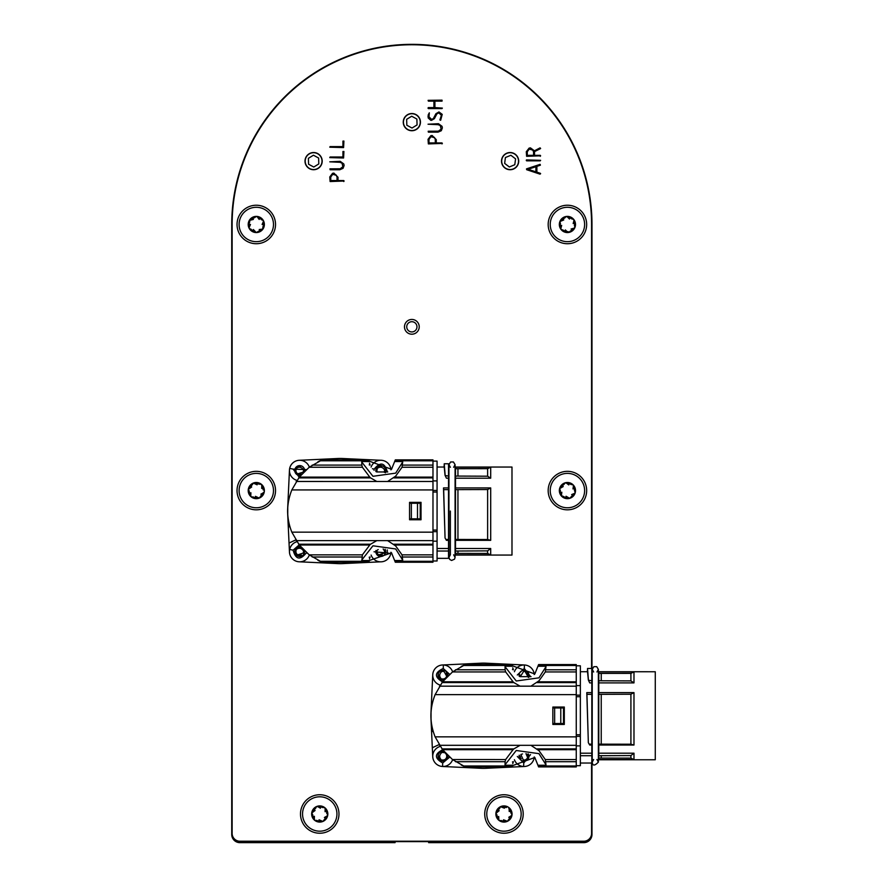 <?xml version="1.0" encoding="UTF-8"?>
<svg xmlns="http://www.w3.org/2000/svg" width="887" height="887" viewBox="0 0 887 887"><rect width="100%" height="100%" fill="white"/><g stroke="black" fill="none" stroke-linecap="round" stroke-linejoin="round"><path stroke-width="1.33" d="M395.07 841.63L395.07 842.65L239.911 842.65A8.183 8.183 0 0 1 231.729 834.467L231.729 224.478A180.128 180.128 0 0 1 411.856 44.35A180.128 180.128 0 0 1 591.984 224.478L591.984 672.457M591.984 759.039L591.984 834.467A8.183 8.183 0 0 1 583.79 842.65L428.643 842.65L428.643 841.63M232.616 837.14A7.783 7.783 0 0 0 239.911 842.24L395.07 842.24M428.643 842.24L583.79 842.24A7.783 7.783 0 0 0 591.097 837.14M540.272 156.312L540.283 155.336L534.528 155.336L534.528 151.61L540.405 148.694L540.061 147.874L534.417 150.812L530.459 147.874L529.107 148.107L526.29 151.744L526.612 156.312L540.615 155.813M540.039 174.151L540.416 173.342L536.879 172.145L536.879 166.357L540.394 165.193L540.105 164.361L526.512 168.863L526.634 169.694L540.039 174.151L540.615 173.664M430.772 120.31L434.397 118.67L436.914 113.824L438.843 112.904L441.382 115.255L439.897 119.933L440.662 120.266L442.225 114.379L438.954 111.928L435.927 113.702L433.311 118.67L431.514 119.39L429.009 116.818L429.33 112.815L428.277 114.745L428.199 117.949L430.772 120.31L428.199 117.949M442.014 143.916L442.025 142.94L436.271 142.94L436.271 139.647L432.146 135.478L430.816 135.711L428.033 139.348L428.366 143.916L442.358 143.417M343.912 141.066L342.936 141.1L342.936 146.599L330.086 146.599L329.776 147.198L343.591 147.586L343.912 141.066M343.912 151.477L342.936 151.511L342.936 156.999L330.086 156.999L329.776 157.609L343.591 157.986L343.912 151.477M343.757 181.536L343.779 180.56L338.025 180.56L338.025 177.267L333.889 173.098L332.558 173.32L329.776 176.968L330.108 181.536L344.112 181.037M416.968 326.826A5.122 5.122 0 0 0 409.295 322.391A5.122 5.122 0 0 0 409.295 331.261A5.122 5.122 0 0 0 416.968 326.826M420.449 122.129A8.593 8.593 0 0 0 407.554 114.689A8.593 8.593 0 0 0 407.554 129.58A8.593 8.593 0 0 0 420.449 122.129M322.203 161.124A8.593 8.593 0 0 0 309.308 153.684A8.593 8.593 0 0 0 309.308 168.574A8.593 8.593 0 0 0 322.203 161.124M518.707 161.124A8.593 8.593 0 0 0 505.812 153.684A8.593 8.593 0 0 0 505.812 168.574A8.593 8.593 0 0 0 518.707 161.124M338.978 813.989A19.237 19.237 0 0 0 310.117 797.324A19.237 19.237 0 0 0 310.117 830.653A19.237 19.237 0 0 0 338.978 813.989M523.208 813.989A19.237 19.237 0 0 0 494.347 797.324A19.237 19.237 0 0 0 494.347 830.653A19.237 19.237 0 0 0 523.208 813.989M591.574 668.465L591.574 224.478A179.717 179.717 0 0 0 411.856 44.76A179.717 179.717 0 0 0 232.139 224.478L232.139 833.436A7.783 7.783 0 0 0 239.911 841.22L583.79 841.22A7.783 7.783 0 0 0 591.574 833.436L591.574 763.031M275.524 224.478A19.237 19.237 0 0 0 246.664 207.813A19.237 19.237 0 0 0 246.664 241.142A19.237 19.237 0 0 0 275.524 224.478M586.662 224.478A19.237 19.237 0 0 0 557.801 207.813A19.237 19.237 0 0 0 557.801 241.142A19.237 19.237 0 0 0 586.662 224.478M275.524 490.578A19.237 19.237 0 0 0 246.664 473.913A19.237 19.237 0 0 0 246.664 507.242A19.237 19.237 0 0 0 275.524 490.578M586.662 490.578A19.237 19.237 0 0 0 557.801 473.913A19.237 19.237 0 0 0 557.801 507.242A19.237 19.237 0 0 0 586.662 490.578M339.799 169.761L343.047 168.342L344.112 165.525L343.779 163.94L340.209 161.323L329.776 161.833L339.898 162.299L342.027 163.153L342.903 166.745L340.142 168.785L329.942 168.852L330.108 169.761L339.799 169.761L343.047 168.342L344.112 165.525L343.779 163.94L340.209 161.323M438.045 132.141L441.294 130.722L442.358 127.905L442.036 126.32L438.466 123.703L428.033 124.213L438.156 124.69L440.285 125.533L441.161 129.125L438.389 131.165L428.199 131.232L428.366 132.141L438.045 132.141L441.294 130.722L442.358 127.905L442.036 126.32L438.466 123.703M442.358 108.092L434.907 107.604L434.907 101.129L442.059 101.129L442.036 100.153L428.111 100.331L428.377 101.129L433.92 101.129L433.92 107.604L428.354 107.604L428.366 108.591L442.014 108.591M540.615 160.325L526.446 159.915L526.612 160.835L540.272 160.835M591.574 833.436L591.984 833.436A8.183 8.183 0 0 1 583.79 841.63L239.911 841.63A8.183 8.183 0 0 1 231.729 833.436L232.139 833.436M333.889 173.098L332.558 173.32L329.776 176.968M335.962 174.872L337.038 176.99L337.038 180.56L330.762 180.56L330.762 176.979L332.747 174.307L336.406 175.36M330.762 176.979L331.128 175.726M339.898 162.299L340.564 162.376M342.903 166.745L342.182 167.831M432.146 135.478L430.816 135.711L428.033 139.348M434.209 137.252L435.295 139.37L435.295 142.94L429.009 142.94L429.009 139.359L431.004 136.687L434.652 137.751M429.009 139.359L429.386 138.106M438.156 124.69L438.81 124.757M441.161 129.125L440.44 130.212M431.481 120.366L434.397 118.67M436.681 114.235L437.391 113.37M441.382 115.255L441.227 116.574M440.307 119.124L439.897 119.933M440.662 120.266L442.225 114.379L438.954 111.928L435.927 113.702M433.776 118.015L432.778 119.069M430.561 119.191L429.995 118.825M429.009 116.818L429.33 112.815M428.277 114.745L428.033 116.796M428.21 107.671L428.033 108.225M528.175 169.273L535.903 166.712L535.903 171.845L528.175 169.273M526.446 159.915L526.29 160.469M540.615 148.451L540.061 147.874M534.417 150.812L530.459 147.874L529.107 148.107L526.29 151.744M532.466 149.648L533.553 151.766L533.553 155.336L527.266 155.336L527.266 151.755L529.251 149.083L532.91 150.147M527.266 151.755L527.632 150.502M295.77 539.906L289.04 543.044L295.77 539.906M289.827 526.412L288.297 527.122L289.827 526.412M292.444 558.81A10.234 10.234 0 0 1 289.461 552.047L288.297 527.122L289.295 524.472L288.297 527.122L287.665 513.495A52.61 52.61 0 0 1 287.599 511.045A40.126 40.126 0 0 0 287.754 514.482M292.444 463.28A10.234 10.234 0 0 0 289.461 470.043L287.665 508.595A52.61 52.61 0 0 0 287.599 511.045A40.126 40.126 0 0 1 287.754 507.608L287.754 514.493M329.587 459.876L350.842 459.876A40.126 40.126 0 0 0 329.587 459.876M350.831 562.225L329.576 562.214A40.126 40.126 0 0 0 350.831 562.225M381 561.804L342.659 563.6A52.61 52.61 0 0 1 337.759 563.6L299.407 561.804M299.407 460.286L337.759 458.501A52.61 52.61 0 0 1 342.659 458.501L381 460.286M439.065 744.592L432.324 747.741L439.065 744.592M433.111 731.11L431.581 731.819L433.111 731.11M432.457 729.846L431.581 731.819L430.949 718.193A52.61 52.61 0 0 1 430.894 715.742A40.126 40.126 0 0 0 431.038 719.18L431.038 712.305A40.126 40.126 0 0 0 430.894 715.742A52.61 52.61 0 0 1 430.949 713.292L432.745 674.796A10.234 10.234 0 0 1 452.636 671.836M472.871 664.563L494.126 664.574A40.126 40.126 0 0 0 472.871 664.563M494.126 766.911L472.871 766.911A40.126 40.126 0 0 0 494.126 766.911M432.745 756.744L431.581 731.819L432.446 729.868M483.493 768.342A52.61 52.61 0 0 1 481.042 768.286L442.491 766.49M442.779 664.973L481.042 663.188A52.61 52.61 0 0 1 485.943 663.188L524.206 664.973M524.439 766.49L485.943 768.286A52.61 52.61 0 0 1 483.504 768.342M461.229 765.049L465.32 766.911L452.492 759.538L442.58 749.681L435.118 736.853C429.541 722.772 429.541 708.702 435.129 694.621L442.58 681.793L452.503 671.936L465.32 664.563L461.229 666.436M464.943 664.729L505.036 664.729M505.025 765.692L512.431 765.692L512.398 766.911L465.32 766.911L505.025 766.911L505.08 761.7L455.497 761.7M505.025 766.867L464.932 766.756L505.025 766.756M505.036 664.618L465.209 664.618M455.508 669.785L505.091 669.785L505.036 665.793L512.442 665.793L512.398 664.574L505.036 664.574L505.036 665.793M505.091 669.785L505.679 671.936L452.503 671.936M442.58 681.793L513.063 681.804L505.679 671.936M513.063 681.804L513.85 682.58L441.992 682.569M513.85 682.58L520.104 686.172L439.508 686.172M520.104 686.172L576.262 686.183L576.262 694.632L435.129 694.621M435.118 736.853L576.262 736.864L576.262 694.632M552.845 724.446L564.309 724.446L552.845 724.446L552.845 707.05L564.309 707.05L564.309 724.446L564.309 723.526L563.511 723.526L563.511 707.97L560.772 707.97L560.772 723.526L563.511 723.526M576.262 736.864L576.262 745.313L439.508 745.302M520.092 745.313L513.85 748.905L441.992 748.905M513.85 748.905L513.063 749.681L442.58 749.681M452.492 759.538L505.668 759.549L513.063 749.681M505.668 759.549L505.08 761.7M505.025 764.782L516.234 750.491L538.952 753.651L545.971 764.782L545.317 759.549L538.952 750.646L530.903 745.313M530.903 686.172L538.963 680.839L545.328 671.936L545.971 666.702L538.963 677.834L516.245 680.994L505.036 666.702M545.971 666.702L545.971 664.574L576.262 664.574L576.262 686.183M576.262 745.313L576.262 766.922L545.971 766.911L545.971 764.782M537.145 682.58L576.262 682.58M563.655 723.526L563.655 707.97L564.309 707.039L552.845 707.05M576.262 748.916L537.145 748.905M512.431 765.692L534.817 757.498L538.597 766.911L576.262 766.922M576.262 749.692L537.932 749.692M545.317 759.549L576.262 759.549M576.262 761.7L545.904 761.7M512.764 763.607L513.396 761.689L512.453 761.955M519.959 676.648L531.036 676.648M576.262 664.574L538.597 664.574L534.817 673.987L512.442 665.793M512.764 667.844L513.396 669.796L512.486 669.53M537.932 681.804L576.262 681.804M576.262 671.947L545.328 671.936M545.915 669.785L576.262 669.785M576.262 685.607L580.353 685.607L580.353 695.142L576.262 695.142M576.262 736.343L580.353 736.343L580.353 695.142M580.353 736.343L580.353 745.878L576.262 745.878M580.353 685.607L580.364 665.804L576.262 665.804M576.262 765.692L580.353 765.692L580.353 745.878M576.262 766.867L545.971 766.867M545.971 766.756L576.262 766.756M576.262 664.729L545.971 664.729M545.971 664.618L576.262 664.618M552.845 707.97L560.772 707.97M552.845 723.526L560.772 723.526M527.798 675.506A3.781 3.781 0 0 1 527.521 676.648L528.685 677.48M554.652 707.97L554.652 723.526M591.817 682.89L589.7 682.89L588.336 679.963L587.527 671.736L587.527 668.465L591.817 668.465L591.817 745.025L589.7 745.025L589.19 744.16L591.817 744.16M580.353 753.185L591.817 753.185L591.817 745.025M587.926 729.07L586.795 692.614L591.817 692.614M591.817 753.185L591.817 755.724L580.353 755.713M580.353 763.031L591.817 763.031L591.817 755.724M587.527 668.465L588.458 680.24L591.817 680.761M587.338 671.736L587.527 669.397M588.713 680.761L589.7 682.89M591.817 694.333L586.939 694.333L586.795 692.614M586.939 694.333L588.336 742.674L589.19 744.16M598.78 753.185L633.983 753.185L633.983 759.594L598.78 759.594L598.78 671.902L633.983 671.902L633.983 682.89L598.78 682.89M598.78 759.76L655.271 759.76L655.271 671.747L598.78 671.736M598.78 692.614L633.983 692.614L633.983 745.036L598.78 745.025M633.983 671.902L630.912 673.366L598.78 673.41M598.78 680.772L601.242 680.772L601.242 673.41M601.242 680.772L630.912 680.906L633.983 682.89M633.983 692.614L630.912 694.233L598.78 694.333M598.78 744.16L601.231 744.16L601.231 694.333M601.231 744.16L630.912 744.215L633.983 745.036M633.983 753.185L630.912 755.558L598.78 755.724M598.78 758.086L601.231 758.086L601.231 755.724M601.231 758.086L630.912 758.13L633.983 759.594M630.912 694.233L630.912 744.215M630.912 673.366L630.912 680.906M630.912 755.558L630.912 758.13M317.945 560.351L322.025 562.214L309.208 554.852L299.296 544.984L291.834 532.156C286.257 518.086 286.257 504.004 291.834 489.923L299.296 477.106L309.208 467.238L322.036 459.876L317.945 461.739M321.648 460.031L361.741 460.031M309.208 554.852L362.384 554.852L361.741 562.225L321.648 562.059L361.741 562.059M361.796 557.003L312.213 557.003M361.741 459.921L321.926 459.921M312.213 465.087L361.796 465.087L361.741 461.107L369.158 461.107L369.114 459.876L361.741 459.876L361.741 461.107M361.796 465.087L362.395 467.249L309.208 467.238M299.296 477.106L369.779 477.106L362.395 467.249M369.779 477.106L370.566 477.882L298.708 477.882M370.566 477.882L376.809 481.486L296.225 481.475M376.809 481.486L432.978 481.486L432.978 489.934L291.834 489.923M291.834 532.156L432.978 532.167L432.978 489.934M421.026 519.749L409.561 519.749L409.561 502.352L421.026 502.352L421.026 519.749L409.561 519.749M432.978 532.167L432.978 540.615L296.214 540.615M376.809 540.615L370.566 544.219L298.697 544.208M370.566 544.219L369.779 544.995L299.296 544.984M362.384 554.852L369.779 544.995M361.741 560.085L372.95 545.793L395.669 548.953L402.676 560.085L402.033 554.852L395.669 545.948L387.608 540.615M361.741 562.225L369.114 562.225L369.192 560.551L391.522 552.801L395.303 562.225L402.676 562.225L402.676 560.085M387.619 481.486L395.669 476.142L402.033 467.249L402.687 462.016L395.669 473.137L372.95 476.297L361.741 462.005M402.687 462.016L402.687 459.876L432.978 459.876L432.978 481.486M432.978 540.615L432.978 562.225L402.676 562.225L432.978 562.225M393.861 477.882L432.978 477.882M421.026 519.76L421.026 518.828L420.227 518.828L420.227 503.273L417.489 503.273L417.489 518.828L420.227 518.828M420.371 518.828L420.371 503.273L421.026 502.341M421.026 502.352L409.561 502.352M432.978 544.219L393.861 544.219M432.978 544.995L394.648 544.995M402.033 554.852L432.978 554.852M432.978 557.014L402.62 557.003M369.469 558.943L370.112 556.992L369.169 557.258M376.676 471.951L387.752 471.951M432.978 459.876L395.314 459.876L391.533 469.29L369.158 461.107M369.48 463.147L370.112 465.098L369.203 464.843M394.648 477.106L432.978 477.106M432.978 467.249L402.033 467.249M402.631 465.087L432.978 465.087M432.978 480.909L437.069 480.909L437.069 490.444L432.978 490.444M432.978 531.657L437.069 531.657L437.069 490.444M437.069 531.657L437.069 541.192L432.978 541.192M437.069 480.909L437.069 461.107L432.978 461.107M432.978 560.994L437.069 560.994L437.069 541.192M432.978 562.181L402.676 562.181M402.676 562.059L432.978 562.07M432.978 460.043L402.687 460.031M402.687 459.921L432.978 459.921M409.561 503.273L417.489 503.273M409.561 518.828L417.489 518.828M384.836 471.951L385.535 471.596A4.912 4.912 0 0 0 385.546 471.54L384.514 470.753A3.781 3.781 0 0 1 384.237 471.951L385.401 472.782M411.357 503.273L411.357 518.828M448.534 478.193L446.416 478.193L445.041 475.266L444.232 467.039L444.232 463.768L448.534 463.768L448.534 540.338L446.405 540.338L445.906 539.462L448.534 539.462M437.069 548.488L448.534 548.488L448.534 540.338M444.631 524.383L443.511 487.917L448.534 487.917M448.534 548.488L448.534 551.027L437.069 551.027M437.069 558.333L448.534 558.333L448.534 551.027M444.232 463.768L445.174 475.543L448.534 476.075M444.054 467.039L444.232 464.71M445.418 476.075L446.416 478.193M448.534 489.635L443.655 489.635L443.511 487.917M443.655 489.635L445.052 537.977L445.906 539.462M450.374 554.342L450.374 511.056M450.374 548.31L450.374 554.818L448.944 557.413L449.731 559.464L451.594 560.462L454.543 559.154L455.075 557.413L453.645 554.818M455.486 548.488L490.699 548.499L490.699 554.896L455.486 554.896L455.497 467.216L490.699 467.216L490.699 478.204L455.497 478.204M455.486 555.062L511.987 555.062L511.987 467.05L455.497 467.039M455.497 487.917L490.699 487.928L490.699 540.338L455.486 540.338M490.699 467.216L487.628 468.669L455.497 468.713M455.497 476.075L457.947 476.075L457.947 468.713M457.947 476.075L487.628 476.208L490.699 478.204M490.699 487.928L487.628 489.535L455.497 489.635M455.486 539.462L457.947 539.462L457.947 489.635M457.947 539.462L487.628 539.518L490.699 540.338M490.699 548.499L487.628 550.871L455.486 551.027M455.486 553.388L457.947 553.388L457.947 551.027M457.947 553.388L487.628 553.433L490.699 554.896M487.628 489.535L487.628 539.518M487.628 468.669L487.628 476.208M487.628 550.871L487.628 553.433M309.341 554.952A10.234 10.234 0 0 1 297.566 561.593A10.234 10.234 0 0 1 289.672 549.452L293.109 550.184L299.207 544.873M296.934 541.713A10.234 10.234 0 0 0 289.672 549.452M306.348 552.49L306.259 552.967C300.083 560.529 295.704 559.597 293.109 550.184M304.54 550.816A4.912 4.912 0 0 1 298.664 556.382A4.912 4.912 0 0 1 294.883 550.561A4.912 4.912 0 0 1 300.748 546.78M296.458 555.273L304.474 552.656A4.912 4.912 0 0 0 304.485 552.59C301.957 547.612 298.753 546.935 294.883 550.561L296.147 550.25A3.781 3.781 0 0 0 298.764 555.24M304.474 552.656L303.055 553.277A3.781 3.781 0 0 0 303.454 551.814L304.485 552.59M298.897 555.273A3.781 3.781 0 0 0 301.281 555.007L301.27 555.018M296.402 555.229L294.828 550.849L296.402 555.229M297.688 548.366A3.781 3.781 0 0 1 300.471 547.878M452.625 759.649A10.234 10.234 0 0 1 432.745 755.857A10.234 10.234 0 0 1 440.218 746.41M449.631 757.176L442.702 762.986C434.209 758.163 434.397 753.684 443.234 749.548M447.824 755.513A4.912 4.912 0 0 1 442.768 761.179A4.912 4.912 0 0 1 438.056 756.068A4.912 4.912 0 0 1 444.032 751.477M446.738 756.567A3.781 3.781 0 0 1 442.258 759.982L442.768 761.179A4.912 4.912 0 0 0 447.159 758.828L447.259 754.959M446.538 754.238L443.234 751.367A4.912 4.912 0 0 0 443.167 751.356C438.677 754.693 438.555 757.964 442.768 761.179M443.234 751.367L444.077 752.653A3.781 3.781 0 0 0 442.569 752.509L443.167 751.356M446.083 754.127L446.094 754.127A3.781 3.781 0 0 1 446.749 756.423M447.126 758.895L443.068 761.179L447.126 758.895M440.14 758.773A3.781 3.781 0 0 1 439.198 756.112M411.856 334.199A7.373 7.373 0 0 1 404.483 326.826A7.373 7.373 0 0 1 411.856 319.453A7.373 7.373 0 0 1 419.218 326.826A7.373 7.373 0 0 1 411.856 334.199M514.405 759.738A10.234 10.234 0 0 0 523.618 766.49L523.762 762.986L517.309 756.489M534.24 756.955A10.234 10.234 0 0 1 523.618 766.49M530.548 754.626L523.762 762.986M528.342 753.928A4.912 4.912 0 0 1 523.829 761.179A4.912 4.912 0 0 1 519.228 755.203M527.798 756.567A3.781 3.781 0 0 1 523.319 759.982L520.846 754.46M521.866 754.127L522.521 753.95M525.958 753.617L528.22 758.828M527.144 754.127L527.155 754.127A3.781 3.781 0 0 1 527.798 756.423M528.175 758.895L524.128 761.179L528.175 758.895M521.201 758.773A3.781 3.781 0 0 1 520.248 756.112M432.745 674.796A10.234 10.234 0 0 0 440.218 685.074M442.702 681.926C434.209 677.103 434.397 672.623 443.234 668.499L449.631 674.308M444.043 680.007A4.912 4.912 0 0 1 438.056 675.018A4.912 4.912 0 0 1 443.167 670.306A4.912 4.912 0 0 1 447.824 675.972M446.738 675.506A3.781 3.781 0 0 1 442.258 678.921L442.768 680.118C438.555 676.903 438.677 673.632 443.167 670.306L442.569 671.448A3.781 3.781 0 0 1 444.077 671.592L446.993 676.781M446.083 673.067L446.094 673.067A3.781 3.781 0 0 1 446.749 675.362M445.684 678.145L443.068 680.118L445.684 678.145M440.14 677.723A3.781 3.781 0 0 1 439.198 675.062M514.405 671.736A10.234 10.234 0 0 1 534.24 674.53M517.309 674.996L524.295 668.499L530.592 676.648M519.228 676.271A4.912 4.912 0 0 1 524.228 670.306A4.912 4.912 0 0 1 528.73 676.648M520.292 676.648L523.618 671.448A3.781 3.781 0 0 1 525.137 671.592L528.009 676.648M527.144 673.067L527.798 675.362A3.781 3.781 0 0 0 527.144 673.067M520.536 676.648A3.781 3.781 0 0 1 520.248 675.062M390.956 552.257A10.234 10.234 0 0 1 371.11 555.051M387.264 549.929L387.32 552.967L374.026 551.792M385.058 549.23A4.912 4.912 0 0 1 379.725 556.382A4.912 4.912 0 0 1 375.944 550.517M377.518 555.273L385.535 552.656A4.912 4.912 0 0 0 385.546 552.59L383.151 548.953M379.813 555.24A3.781 3.781 0 0 1 377.208 550.25L378.195 549.541M385.535 552.656L384.115 553.277A3.781 3.781 0 0 0 384.514 551.814L385.546 552.59M379.958 555.273A3.781 3.781 0 0 0 382.33 555.007L382.33 555.018M377.463 555.229L375.888 550.849L377.463 555.229M296.934 480.377A10.234 10.234 0 0 1 289.672 468.391A10.234 10.234 0 0 1 309.341 467.139M299.207 477.217L293.109 469.123L306.348 469.611M300.748 475.31A4.912 4.912 0 0 1 294.883 469.5A4.912 4.912 0 0 1 300.704 465.708A4.912 4.912 0 0 1 304.54 471.274M298.764 474.179A3.781 3.781 0 0 1 296.147 469.19L294.883 469.5C298.753 465.875 301.957 466.551 304.485 471.54L303.454 470.753A3.781 3.781 0 0 1 303.055 472.217L304.474 471.596M303.886 471.917L296.458 474.223M298.897 474.212A3.781 3.781 0 0 0 301.281 473.946L301.27 473.957M296.402 474.168L294.828 469.788L296.402 474.168M297.688 467.316A3.781 3.781 0 0 1 300.471 466.817M371.11 467.039A10.234 10.234 0 0 1 390.956 469.844M374.026 470.298L374.17 469.123C380.346 461.573 384.725 462.493 387.32 471.906L387.519 471.951M375.888 469.788L377.241 471.951L375.888 469.788A4.912 4.912 0 0 0 375.944 471.585A4.912 4.912 0 0 1 381.765 465.708A4.912 4.912 0 0 1 385.446 471.951M377.241 471.951A3.781 3.781 0 0 1 377.208 469.19L375.933 469.5C379.813 465.875 383.018 466.551 385.546 471.54M385.535 471.596L384.115 472.217M378.738 467.316A3.781 3.781 0 0 1 381.521 466.817M517.875 157.897A8.415 8.415 0 0 0 506.887 153.351A8.415 8.415 0 0 0 502.33 164.35A8.415 8.415 0 0 0 513.329 168.896A8.415 8.415 0 0 0 517.875 157.897M510.879 155.269L505.413 157.531L504.648 163.385L509.338 166.989L514.793 164.716L515.569 158.862L510.879 155.269M513.329 168.896A8.415 8.415 0 0 0 515.225 154.449A8.415 8.415 0 0 0 501.765 160.026A8.415 8.415 0 0 0 513.329 168.896M273.484 224.478A17.197 17.197 0 0 1 247.695 239.368A17.197 17.197 0 0 1 247.695 209.587A17.197 17.197 0 0 1 273.484 224.478M251.154 219.699L256.288 216.395L263.295 220.442L263.295 228.524L256.288 232.56L249.28 228.524L249.28 220.442A8.083 8.083 0 0 0 256.288 232.56A8.083 8.083 0 0 0 263.295 220.442A8.083 8.083 0 0 0 249.28 220.442L253.372 219.433M253.372 229.522L256.254 232.56M249.58 226.54L250.467 224.478M257.862 217.637L259.204 219.433M262.995 222.426L262.108 224.478M261.421 229.267L259.192 229.522M262.995 226.54L262.63 229.145M251.154 229.267L249.302 228.547M249.58 222.426L249.946 219.81M254.713 217.637L256.254 216.395M261.421 219.699L263.273 220.408M584.4 221.75A17.197 17.197 0 0 1 561.294 240.543A17.197 17.197 0 0 1 556.57 211.139A17.197 17.197 0 0 1 584.4 221.75M561.593 220.575L566.139 216.495L573.689 219.377L574.976 227.36L568.7 232.461L561.149 229.578L559.863 221.595A8.083 8.083 0 0 0 568.7 232.461A8.083 8.083 0 0 0 573.689 219.377A8.083 8.083 0 0 0 559.863 221.595L563.744 219.965M565.341 229.921L566.948 231.485L569.521 232.072M561.116 227.571L561.671 225.398M567.891 217.47L569.498 219.034M573.723 221.384L573.168 223.557M573.246 228.391L571.095 229.001M574.377 225.442L574.987 227.327M563.101 230.021L561.172 229.6M560.462 223.513L559.852 221.628M564.786 217.969L566.106 216.506M571.738 218.945L573.678 219.355M583.912 485.71A17.197 17.197 0 0 1 563.389 507.297A17.197 17.197 0 0 1 554.963 478.725A17.197 17.197 0 0 1 583.912 485.71M561.138 487.451L565.13 482.827L572.991 484.723L575.275 492.473L569.709 498.339L561.848 496.443L559.564 488.682A8.083 8.083 0 0 0 569.709 498.339A8.083 8.083 0 0 0 572.991 484.723A8.083 8.083 0 0 0 559.564 488.682L563.201 486.564M566.05 496.243L569.676 498.339M561.56 494.447L561.837 492.23M566.993 483.57L568.789 484.923M573.279 486.708L573.002 488.937M573.701 493.715L571.638 494.591M574.443 490.655L575.286 492.451M563.844 496.62L561.393 495.656M560.396 490.5L559.553 488.715M563.977 484.457L565.108 482.838M570.995 484.535L572.969 484.701M272.254 484.202A17.197 17.197 0 0 1 253.826 507.597A17.197 17.197 0 0 1 242.783 479.945A17.197 17.197 0 0 1 272.254 484.202M255.456 496.343L259.259 498.095L251.287 496.931L248.282 489.424A8.083 8.083 0 0 0 259.292 498.084A8.083 8.083 0 0 0 261.288 484.224A8.083 8.083 0 0 0 248.282 489.424L251.708 486.974M249.746 488.05L253.283 483.071L257.119 484.812M263.284 490.001L261.288 484.224L255.212 483.648M259.292 498.084L262.829 493.117L260.867 494.181M264.293 491.731L262.829 493.117M250.821 494.979L250.877 492.74M261.754 486.176L261.698 488.415M253.294 496.931L251.309 496.953M249.291 491.154L248.282 489.458M252.285 484.812L253.261 483.082M259.281 484.235L261.266 484.213M519.494 806.605A17.197 17.197 0 0 1 502.607 831.13A17.197 17.197 0 0 1 489.801 804.243A17.197 17.197 0 0 1 519.494 806.605M503.506 819.799L507.419 821.307L499.381 820.652L495.9 813.357A8.083 8.083 0 0 0 507.442 821.295A8.083 8.083 0 0 0 508.55 807.336A8.083 8.083 0 0 0 495.9 813.357L499.17 810.685M497.274 811.882L500.49 806.693L504.426 808.19M506.544 807.469L502.441 807.137M507.442 821.295L512.021 814.632L509.138 809.254L509.227 811.494M508.55 807.336L509.138 809.254M498.793 818.734L498.705 816.495M510.657 816.107L508.761 817.293M510.912 812.969L512.032 814.599M501.388 820.519L499.403 820.675M497.019 815.02L495.9 813.379M499.603 808.489L500.456 806.704M335.552 807.237A17.197 17.197 0 0 1 317.69 831.064A17.197 17.197 0 0 1 305.982 803.677A17.197 17.197 0 0 1 335.552 807.237M313.133 811.616L316.57 806.56L324.598 807.525L327.769 814.965L322.923 821.429L314.896 820.464L311.714 813.024A8.083 8.083 0 0 0 322.923 821.429A8.083 8.083 0 0 0 324.598 807.525A8.083 8.083 0 0 0 311.714 813.024L315.085 810.496M319.043 819.776L322.89 821.44M314.375 818.524L314.386 816.284M318.5 807.081L320.44 808.212M325.108 809.465L325.097 811.705M326.349 816.373L324.398 817.492M326.726 813.246L327.769 814.931M316.892 820.408L314.918 820.475M312.756 814.732L311.714 813.057M315.606 808.323L316.537 806.571M322.591 807.58L324.564 807.503M419.019 117.716A8.415 8.415 0 0 0 407.443 114.966A8.415 8.415 0 0 0 404.694 126.542A8.415 8.415 0 0 0 416.269 129.291A8.415 8.415 0 0 0 419.019 117.716M411.679 116.23L406.656 119.324L406.823 125.233L412.023 128.038L417.056 124.934L416.879 119.035L411.679 116.23M416.269 129.291A8.415 8.415 0 0 0 415.848 114.733A8.415 8.415 0 0 0 403.441 122.373A8.415 8.415 0 0 0 416.269 129.291M320.761 156.711A8.415 8.415 0 0 0 309.186 153.961A8.415 8.415 0 0 0 306.436 165.536A8.415 8.415 0 0 0 318.012 168.286A8.415 8.415 0 0 0 320.761 156.711A8.415 8.415 0 0 0 309.186 153.961A8.415 8.415 0 0 0 306.436 165.536A8.415 8.415 0 0 0 318.012 168.286M313.433 155.214L308.399 158.318L308.576 164.228L313.776 167.033L318.799 163.929L318.633 158.03L313.433 155.214M463.202 765.991L505.025 765.991M465.32 664.563L505.036 664.574L465.32 664.563M463.202 665.483L505.036 665.483M505.025 765.237L512.475 765.237M538.509 765.237L545.971 765.237M545.971 766.002L576.262 766.002M545.971 666.248L538.52 666.248M512.486 666.248L505.036 666.248M576.262 665.494L545.971 665.494M576.262 696.716L580.353 696.716M576.262 734.769L580.353 734.769M538.553 765.692L545.971 765.692M545.971 665.804L538.564 665.793M319.908 561.305L361.741 561.305M322.036 459.876L361.741 459.876L322.036 459.876M319.919 460.785L361.741 460.796M361.741 560.551L369.192 560.551M395.225 560.551L402.676 560.551M361.741 560.994L369.147 560.994M402.676 561.305L432.978 561.305M402.687 461.55L395.236 461.55M369.192 461.55L361.741 461.55M432.978 460.796L402.687 460.796M432.978 492.03L437.069 492.03M432.978 530.082L437.069 530.082M395.269 560.994L402.676 560.994M402.687 461.107L395.269 461.107M306.259 552.967L307.113 553.144M442.558 766.49L442.702 762.986M443.234 668.499L443.378 664.984M524.295 668.499L524.439 664.984M387.32 552.967L390.757 553.699M289.672 468.391L293.109 469.123M372.396 468.746L374.17 469.123M580.353 671.736L587.527 671.736M587.893 728.194L587.948 730.023M596.94 671.98L598.37 669.386L596.707 666.658L593.88 666.669L592.228 669.386L592.228 762.11C592.583 765.991 594.623 765.991 598.37 762.11L596.929 759.516M598.37 669.386L598.37 762.11M593.658 671.98L592.228 669.386M593.658 759.516L592.228 762.11M437.069 467.039L444.232 467.039M444.609 523.496L444.664 525.326M453.656 467.283L455.086 464.688L453.423 461.961L450.585 461.972L448.944 464.688L448.944 557.413M455.086 464.688L455.075 557.413M450.374 467.283L448.944 464.688"/></g></svg>
